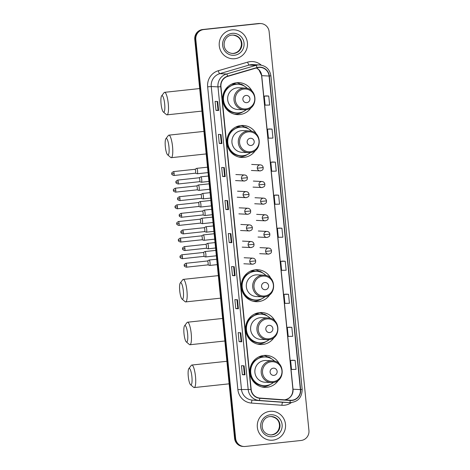 <?xml version="1.0" encoding="UTF-8"?>
<svg xmlns="http://www.w3.org/2000/svg" width="470" height="470" viewBox="0 0 470 470"><rect width="100%" height="100%" fill="white"/><g stroke="black" fill="none" stroke-linecap="round" stroke-linejoin="round"><path stroke-width="0.7" d="M279.362 364.015A16.009 15.622 92.9 0 0 266.273 355.373A16.009 15.622 92.9 0 0 263.876 355.443A16.009 15.622 92.9 0 0 249.846 371.805A16.009 15.622 92.9 0 0 264.657 387.351A16.009 15.622 92.9 0 0 267.054 387.28A16.009 15.622 92.9 0 0 278.546 380.071M275.085 321.18A16.009 15.622 92.9 0 0 261.996 312.544A16.009 15.622 92.9 0 0 259.599 312.615A16.009 15.622 92.9 0 0 245.569 328.971A16.009 15.622 92.9 0 0 260.38 344.516A16.009 15.622 92.9 0 0 262.777 344.451A16.009 15.622 92.9 0 0 274.274 337.243M270.808 278.352A16.009 15.622 92.9 0 0 257.719 269.715A16.009 15.622 92.9 0 0 255.322 269.78A16.009 15.622 92.9 0 0 241.298 286.142A16.009 15.622 92.9 0 0 256.103 301.687A16.009 15.622 92.9 0 0 258.5 301.617A16.009 15.622 92.9 0 0 269.997 294.408M256.414 134.12A16.009 15.622 92.9 0 0 243.325 125.484A16.009 15.622 92.9 0 0 240.928 125.549A16.009 15.622 92.9 0 0 226.898 141.911A16.009 15.622 92.9 0 0 241.709 157.456A16.009 15.622 92.9 0 0 244.106 157.385A16.009 15.622 92.9 0 0 255.604 150.183M252.137 91.292A16.009 15.622 92.9 0 0 239.048 82.65A16.009 15.622 92.9 0 0 236.651 82.72A16.009 15.622 92.9 0 0 222.621 99.082A16.009 15.622 92.9 0 0 237.432 114.627A16.009 15.622 92.9 0 0 239.829 114.557A16.009 15.622 92.9 0 0 251.327 107.348M259.74 356.483A14.646 14.294 -87.1 0 1 261.203 356.477A14.646 14.294 -87.1 0 1 264.211 356.965M263.417 357A14.347 14 92.9 0 0 261.714 356.806A14.646 14.294 92.9 0 0 260.016 356.471M255.463 313.654A14.646 14.294 -87.1 0 1 256.925 313.649A14.646 14.294 -87.1 0 1 259.939 314.136M257.425 313.978A14.646 14.294 92.9 0 0 255.739 313.637M251.192 270.82A14.646 14.294 -87.1 0 1 252.649 270.82A14.646 14.294 -87.1 0 1 255.662 271.302M254.869 271.343A14.347 14 92.9 0 0 253.16 271.149A14.646 14.294 92.9 0 0 251.462 270.808M236.792 126.589A14.646 14.294 -87.1 0 1 238.255 126.589A14.646 14.294 -87.1 0 1 241.263 127.07M240.47 127.112A14.347 14 92.9 0 0 238.766 126.918A14.646 14.294 92.9 0 0 237.068 126.577M232.521 83.76A14.646 14.294 -87.1 0 1 233.978 83.754A14.646 14.294 -87.1 0 1 236.992 84.242M234.477 84.083A14.646 14.294 92.9 0 0 232.791 83.748M234.941 114.292A16.009 15.622 92.9 0 0 236.046 114.128M240.558 84.224A16.009 15.622 92.9 0 0 236.539 82.732M239.218 157.121A16.009 15.622 92.9 0 0 240.317 156.957M244.835 127.059A16.009 15.622 92.9 0 0 240.81 125.561M253.618 301.352A16.009 15.622 92.9 0 0 254.717 301.188M259.228 271.29A16.009 15.622 92.9 0 0 255.21 269.792M257.889 344.187A16.009 15.622 92.9 0 0 258.988 344.017M263.505 314.119A16.009 15.622 92.9 0 0 259.487 312.626M262.166 387.016A16.009 15.622 92.9 0 0 263.265 386.851M267.777 356.947A16.009 15.622 92.9 0 0 263.758 355.455M260.785 23.553L259.734 23.5A9.059 8.842 92.9 0 0 258.377 23.541L202.664 29.516A9.059 8.842 92.9 0 0 194.768 39.468L234.577 438.34A9.059 8.842 92.9 0 0 242.92 446.447L243.442 446.471A9.059 8.842 92.9 0 1 235.106 438.369A9.059 8.842 92.9 0 0 243.442 446.471L243.971 446.5A9.059 8.842 92.9 0 0 245.328 446.459L301.041 440.484A9.059 8.842 92.9 0 0 308.937 430.532L269.128 31.66A9.059 8.842 92.9 0 0 259.428 23.594L203.716 29.569A9.059 8.842 92.9 0 0 195.82 39.521L235.629 438.393A9.059 8.842 92.9 0 0 243.971 446.5M203.716 29.569L203.187 29.54A9.059 8.842 92.9 0 0 195.291 39.498L235.106 438.369L195.291 39.498A9.059 8.842 92.9 0 1 203.187 29.54L258.905 23.565L202.664 29.516M260.262 23.529A9.059 8.842 92.9 0 0 258.905 23.565A9.059 8.842 92.9 0 1 260.262 23.529M231.904 29.886A14.5 14.147 92.9 0 0 219.196 44.697A14.5 14.147 92.9 0 0 232.609 58.779A14.5 14.147 92.9 0 0 234.783 58.715A14.5 14.147 92.9 0 0 247.484 43.904A14.5 14.147 92.9 0 0 234.072 29.822A14.5 14.147 92.9 0 0 231.904 29.886A14.5 14.147 92.9 0 0 219.196 44.697A14.5 14.147 92.9 0 0 232.609 58.779A14.5 14.147 92.9 0 0 234.783 58.715A14.5 14.147 92.9 0 0 247.484 43.904A14.5 14.147 92.9 0 0 234.072 29.822A14.5 14.147 92.9 0 0 231.904 29.886M269.974 411.338A14.5 14.147 92.9 0 0 257.272 426.149A14.5 14.147 92.9 0 0 270.685 440.231A14.5 14.147 92.9 0 0 272.853 440.173A14.5 14.147 92.9 0 0 285.56 425.356A14.5 14.147 92.9 0 0 272.148 411.274A14.5 14.147 92.9 0 0 269.974 411.338A14.5 14.147 92.9 0 0 257.272 426.149A14.5 14.147 92.9 0 0 270.685 440.231A14.5 14.147 92.9 0 0 272.853 440.173A14.5 14.147 92.9 0 0 285.56 425.356A14.5 14.147 92.9 0 0 272.148 411.274A14.5 14.147 92.9 0 0 269.974 411.338M258.753 67.433A9.664 9.429 -87.1 0 1 269.093 76.034L300.395 389.606A9.664 9.429 -87.1 0 1 290.325 400.252L259.875 398.061A9.664 9.429 -87.1 0 1 251.18 389.424L220.959 86.656A9.664 9.429 -87.1 0 1 227.768 76.363L257.137 67.751A9.664 9.429 -87.1 0 1 258.753 67.433M258.729 67.192A9.905 9.67 92.9 0 0 257.072 67.521L227.703 76.128A9.905 9.67 92.9 0 0 220.724 86.686L250.945 389.454A9.905 9.67 92.9 0 0 259.857 398.302L290.307 400.493A9.905 9.67 92.9 0 0 300.63 389.583L269.328 76.011A9.905 9.67 92.9 0 0 258.729 67.192M295.125 360.355L290.613 360.437L291.512 369.449L296.024 369.361L295.125 360.355L292.493 360.226M291.823 327.314L287.311 327.402L288.21 336.408L292.728 336.326L291.823 327.314L289.197 327.185M288.527 294.273L284.015 294.361L284.914 303.373L289.426 303.285L288.527 294.273L285.895 294.144M285.231 261.238L280.719 261.32L281.618 270.332L286.13 270.244L285.231 261.238L282.599 261.108M268.74 96.039L264.228 96.127L265.127 105.139L269.639 105.051L268.74 96.039L266.108 95.909M272.042 129.08L267.524 129.162L268.423 138.174L272.941 138.092L272.042 129.08L269.41 128.95M275.338 162.121L270.826 162.203L271.725 171.215L276.237 171.127L275.338 162.121L272.706 161.991M278.634 195.156L274.122 195.244L275.021 204.256L279.533 204.168L278.634 195.156L276.002 195.026M281.935 228.197L277.418 228.285L278.316 237.291L282.834 237.209L281.935 228.197L279.303 228.067M238.408 308.761L235.775 308.626L234.871 299.613L237.503 299.748L238.408 308.761L237.45 299.743M241.703 341.796L239.071 341.666L238.172 332.654L240.805 332.789L241.703 341.796L240.746 332.784M244.999 374.837L242.367 374.702L241.468 365.695L244.1 365.825L244.999 374.837L244.047 365.825M228.514 209.643L225.882 209.508L224.977 200.496L227.609 200.631L228.514 209.643L227.556 200.625M225.212 176.603L222.58 176.467L221.681 167.461L224.313 167.59L225.212 176.603L224.261 167.59M221.916 143.562L219.284 143.432L218.386 134.42L221.018 134.549L221.916 143.562L220.959 134.549M218.621 110.526L215.988 110.391L215.09 101.379L217.722 101.514L218.621 110.526L217.663 101.508M235.106 275.72L232.474 275.584L231.575 266.578L234.207 266.707L235.106 275.72L234.154 266.707M231.81 242.679L229.178 242.549L228.279 233.537L230.911 233.672L231.81 242.679L230.852 233.666M229.178 242.549L231.211 242.332L231.751 242.673M232.474 275.584L234.512 275.367L235.053 275.714M215.988 110.391L218.021 110.174L218.562 110.515M219.284 143.432L221.317 143.209L221.858 143.556M222.58 176.467L224.619 176.25L225.159 176.591M225.882 209.508L227.915 209.291L228.455 209.632M242.367 374.702L244.4 374.484M243.536 365.795L244.406 374.49L244.946 374.831M239.071 341.666L241.104 341.449L241.645 341.79M235.775 308.626L237.808 308.408L238.349 308.749M277.418 228.285L279.327 228.067M274.122 195.244L276.031 195.026M270.826 162.203L272.729 161.986M267.524 129.162L269.433 128.95M264.228 96.127L266.137 95.909M280.719 261.32L282.623 261.103M284.015 294.361L285.925 294.144M287.311 327.402L289.22 327.185M290.613 360.437L292.516 360.22M231.211 242.332L230.347 233.643M227.915 209.291L227.045 200.602M224.619 176.25L223.749 167.561M221.317 143.215L220.454 134.526M218.021 110.174L217.152 101.485M234.512 275.373L233.643 266.678M237.808 308.408L236.939 299.719M241.104 341.449L240.241 332.76M161.063 103.805A8.307 1.792 -96.1 0 0 163.343 111.995A8.307 1.792 -96.1 0 0 164.682 103.993A8.307 1.792 -96.1 0 0 161.615 95.886A8.307 1.792 -96.1 0 0 161.063 103.805M161.615 95.886L164.089 92.66A11.327 2.444 83.9 0 1 164.594 92.326A11.327 2.444 83.9 0 1 168.272 103.711A11.327 2.444 83.9 0 1 167.009 114.844A11.327 2.444 83.9 0 1 166.445 114.627L163.343 111.995M246.762 102.654A3.625 3.537 92.9 0 0 249.917 98.671A3.625 3.537 92.9 0 0 246.039 95.445A3.625 3.537 92.9 0 0 242.884 99.429A3.625 3.537 92.9 0 0 246.762 102.654M245.099 88.096C257.865 88.055 258.4 109.099 245.651 109.769L244.001 109.816A10.875 10.61 92.9 0 1 243.472 88.143A10.875 10.61 92.9 0 1 245.099 88.096L238.789 87.778A10.875 10.61 92.9 0 0 227.633 98.935A10.875 10.61 92.9 0 0 237.691 109.498L244.001 109.816A10.875 10.61 92.9 0 0 245.628 109.769M247.39 88.472A14.347 14 92.9 0 0 238.178 84.271A14.347 14 92.9 0 0 236.028 84.33A14.347 14 92.9 0 0 223.456 98.994A14.347 14 92.9 0 0 236.727 112.923A14.347 14 92.9 0 0 238.878 112.865A14.347 14 92.9 0 0 246.321 109.675M238.178 84.271L237.914 84.259A14.347 14 92.9 0 0 235.764 84.318A14.347 14 92.9 0 0 223.191 98.982A14.347 14 92.9 0 0 236.463 112.912L236.727 112.923M236.199 84.277A14.347 14 92.9 0 0 234.489 84.083A14.347 14 92.9 0 0 232.345 84.148A14.347 14 92.9 0 0 231.358 84.289M243.084 111.719A15.704 15.328 -87.1 0 1 236.445 114.087A15.704 15.328 -87.1 0 1 234.418 114.169M240.452 84.582L240.417 84.218L241.468 84.271L242.873 85.358M223.127 94.629A14.482 14.129 92.9 0 1 227.615 87.508L227.286 87.256M241.468 84.271A15.704 15.328 -87.1 0 1 244.376 86.11M165.334 146.64A8.307 1.792 -96.1 0 0 167.614 154.824A8.307 1.792 -96.1 0 0 168.953 146.822A8.307 1.792 -96.1 0 0 165.887 138.721A8.307 1.792 -96.1 0 0 165.334 146.64M165.887 138.721L168.366 135.489A11.327 2.444 83.9 0 1 168.871 135.154A11.327 2.444 83.9 0 1 172.543 146.54A11.327 2.444 83.9 0 1 171.286 157.679A11.327 2.444 83.9 0 1 170.722 157.456L167.614 154.824M251.033 145.483A3.625 3.537 92.9 0 0 254.194 141.505A3.625 3.537 92.9 0 0 250.316 138.28A3.625 3.537 92.9 0 0 247.155 142.257A3.625 3.537 92.9 0 0 251.033 145.483M249.37 130.93C262.142 130.883 262.677 151.928 249.928 152.597L248.278 152.644A10.875 10.61 92.9 0 1 247.743 130.977A10.875 10.61 92.9 0 1 249.37 130.93L243.066 130.613A10.875 10.61 92.9 0 0 231.91 141.77A10.875 10.61 92.9 0 0 241.968 152.327L248.278 152.644A10.875 10.61 92.9 0 0 249.905 152.603M251.667 131.3A14.347 14 92.9 0 0 242.45 127.1A14.347 14 92.9 0 0 240.305 127.164A14.347 14 92.9 0 0 227.733 141.823A14.347 14 92.9 0 0 241.004 155.758A14.347 14 92.9 0 0 243.149 155.693A14.347 14 92.9 0 0 250.598 152.503M242.45 127.1L242.185 127.088A14.347 14 92.9 0 0 240.041 127.147A14.347 14 92.9 0 0 227.468 141.811A14.347 14 92.9 0 0 240.74 155.746L241.004 155.758M236.322 126.794L238.766 126.918A14.347 14 92.9 0 0 236.616 126.976A14.347 14 92.9 0 0 235.635 127.117M247.355 154.548A15.704 15.328 -87.1 0 1 240.722 156.915A15.704 15.328 -87.1 0 1 238.689 156.998M244.729 127.411L244.694 127.047L245.745 127.1L247.15 128.192M227.404 137.457A14.482 14.129 92.9 0 1 231.886 130.343L231.563 130.084M245.745 127.1A15.704 15.328 -87.1 0 1 248.648 128.945M179.734 290.871A8.307 1.792 -96.1 0 0 182.013 299.055A8.307 1.792 -96.1 0 0 183.353 291.053A8.307 1.792 -96.1 0 0 180.286 282.952A8.307 1.792 -96.1 0 0 179.734 290.871M180.286 282.952L182.76 279.721A11.327 2.444 83.9 0 1 183.265 279.386A11.327 2.444 83.9 0 1 186.942 290.771A11.327 2.444 83.9 0 1 185.679 301.91A11.327 2.444 83.9 0 1 185.115 301.687L182.013 299.055M265.433 289.714A3.625 3.537 92.9 0 0 268.593 285.737A3.625 3.537 92.9 0 0 264.71 282.505A3.625 3.537 92.9 0 0 261.555 286.488A3.625 3.537 92.9 0 0 265.433 289.714M263.77 275.162C276.536 275.115 277.071 296.159 264.322 296.829L262.671 296.875A10.875 10.61 92.9 0 1 262.142 275.209A10.875 10.61 92.9 0 1 263.77 275.162L257.46 274.844A10.875 10.61 92.9 0 0 246.304 286.001A10.875 10.61 92.9 0 0 256.362 296.558L262.671 296.875A10.875 10.61 92.9 0 0 264.299 296.834M266.067 275.532A14.347 14 92.9 0 0 256.849 271.331A14.347 14 92.9 0 0 254.699 271.396A14.347 14 92.9 0 0 242.126 286.054A14.347 14 92.9 0 0 255.398 299.989A14.347 14 92.9 0 0 257.548 299.925A14.347 14 92.9 0 0 264.992 296.735M256.849 271.331L256.585 271.319A14.347 14 92.9 0 0 254.435 271.378A14.347 14 92.9 0 0 241.862 286.042A14.347 14 92.9 0 0 255.134 299.972L255.398 299.989M250.716 271.026L253.16 271.149A14.347 14 92.9 0 0 251.015 271.208A14.347 14 92.9 0 0 250.028 271.349M261.755 298.779A15.704 15.328 -87.1 0 1 255.116 301.147A15.704 15.328 -87.1 0 1 253.089 301.229M259.123 271.642L259.088 271.278L260.139 271.331L261.543 272.424M241.797 281.689A14.482 14.129 92.9 0 1 246.286 274.574L245.957 274.316M260.139 271.331A15.704 15.328 -87.1 0 1 263.047 273.176M184.005 333.7A8.307 1.792 -96.1 0 0 186.29 341.89A8.307 1.792 -96.1 0 0 187.624 333.882A8.307 1.792 -96.1 0 0 184.557 325.781A8.307 1.792 -96.1 0 0 184.005 333.7M184.557 325.781L187.037 322.549A11.327 2.444 83.9 0 1 187.542 322.214A11.327 2.444 83.9 0 1 191.214 333.6A11.327 2.444 83.9 0 1 189.956 344.739A11.327 2.444 83.9 0 1 189.392 344.516L186.29 341.89M269.709 332.548A3.625 3.537 92.9 0 0 272.864 328.565A3.625 3.537 92.9 0 0 268.987 325.34A3.625 3.537 92.9 0 0 265.826 329.323A3.625 3.537 92.9 0 0 269.709 332.548M268.041 317.99C280.813 317.943 281.348 338.988 268.599 339.663L266.948 339.71A10.875 10.61 92.9 0 1 266.414 318.037A10.875 10.61 92.9 0 1 268.041 317.99L261.737 317.673A10.875 10.61 92.9 0 0 250.581 328.83A10.875 10.61 92.9 0 0 260.639 339.387L266.948 339.71A10.875 10.61 92.9 0 0 268.576 339.663M270.338 318.366A14.347 14 92.9 0 0 261.12 314.166A14.347 14 92.9 0 0 258.976 314.224A14.347 14 92.9 0 0 246.403 328.888A14.347 14 92.9 0 0 259.675 342.818A14.347 14 92.9 0 0 261.819 342.759A14.347 14 92.9 0 0 269.269 339.569M261.12 314.166L260.856 314.148A14.347 14 92.9 0 0 258.712 314.213A14.347 14 92.9 0 0 246.139 328.871A14.347 14 92.9 0 0 259.411 342.806L259.675 342.818M259.14 314.171A14.347 14 92.9 0 0 257.437 313.978A14.347 14 92.9 0 0 255.292 314.036A14.347 14 92.9 0 0 254.305 314.177M266.026 341.614A15.704 15.328 -87.1 0 1 259.393 343.981A15.704 15.328 -87.1 0 1 257.36 344.058M263.4 314.471L263.365 314.113L264.416 314.166L265.82 315.252M246.074 324.523A14.482 14.129 92.9 0 1 250.563 317.403L250.234 317.144M264.416 314.166A15.704 15.328 -87.1 0 1 267.324 316.005M188.282 376.529A8.307 1.792 -96.1 0 0 190.562 384.719A8.307 1.792 -96.1 0 0 191.901 376.717A8.307 1.792 -96.1 0 0 188.834 368.609A8.307 1.792 -96.1 0 0 188.282 376.529M188.834 368.609L191.308 365.384A11.327 2.444 83.9 0 1 191.819 365.049A11.327 2.444 83.9 0 1 195.491 376.435A11.327 2.444 83.9 0 1 194.233 387.568A11.327 2.444 83.9 0 1 193.663 387.351L190.562 384.719M273.981 375.377A3.625 3.537 92.9 0 0 277.141 371.394A3.625 3.537 92.9 0 0 273.264 368.169A3.625 3.537 92.9 0 0 270.103 372.152A3.625 3.537 92.9 0 0 273.981 375.377M272.318 360.819C285.09 360.778 285.625 381.822 272.87 382.492L271.219 382.539A10.875 10.61 92.9 0 1 270.691 360.866A10.875 10.61 92.9 0 1 272.318 360.819L266.014 360.502A10.875 10.61 92.9 0 0 254.858 371.658A10.875 10.61 92.9 0 0 264.916 382.222L271.219 382.539A10.875 10.61 92.9 0 0 272.847 382.492M274.615 361.195A14.347 14 92.9 0 0 265.397 356.994A14.347 14 92.9 0 0 263.247 357.053A14.347 14 92.9 0 0 250.675 371.717A14.347 14 92.9 0 0 263.952 385.647A14.347 14 92.9 0 0 266.096 385.588A14.347 14 92.9 0 0 273.546 382.398M265.397 356.994L265.133 356.983A14.347 14 92.9 0 0 262.988 357.041A14.347 14 92.9 0 0 250.416 371.705A14.347 14 92.9 0 0 263.688 385.635L263.952 385.647M259.264 356.683L261.714 356.806A14.347 14 92.9 0 0 259.563 356.871A14.347 14 92.9 0 0 258.576 357.012M270.303 384.442A15.704 15.328 -87.1 0 1 263.664 386.81A15.704 15.328 -87.1 0 1 261.637 386.892M267.677 357.306L267.642 356.941L268.693 356.994L270.097 358.081M250.351 367.352A14.482 14.129 92.9 0 1 254.834 360.231L254.511 359.979M268.693 356.994A15.704 15.328 -87.1 0 1 271.595 358.833M197.177 173.736A2.72 0.588 -96.1 0 0 197.212 173.747A2.72 0.588 -96.1 0 0 197.247 173.753A2.72 0.588 -96.1 0 0 197.265 173.753A2.72 0.588 -96.1 0 0 197.57 171.08A2.72 0.588 -96.1 0 0 196.707 168.348A2.72 0.588 -96.1 0 0 196.689 168.348A2.72 0.588 -96.1 0 0 196.636 168.366A2.72 0.588 -96.1 0 0 196.572 168.425M197.212 173.747L195.408 173.195A1.962 0.423 -96.1 0 0 195.414 173.195A1.962 0.423 -96.1 0 0 195.426 173.195A1.962 0.423 -96.1 0 0 195.643 171.262A1.962 0.423 -96.1 0 0 195.021 169.288A1.962 0.423 -96.1 0 0 195.009 169.288A1.962 0.423 -96.1 0 0 194.974 169.3M198.839 190.374A2.72 0.588 -96.1 0 0 198.875 190.391A2.72 0.588 -96.1 0 0 198.91 190.397A2.72 0.588 -96.1 0 0 198.928 190.397A2.72 0.588 -96.1 0 0 199.233 187.724A2.72 0.588 -96.1 0 0 198.369 184.986A2.72 0.588 -96.1 0 0 198.346 184.992A2.72 0.588 -96.1 0 0 198.299 185.01A2.72 0.588 -96.1 0 0 198.228 185.068M197.047 189.827A1.962 0.423 -96.1 0 0 197.077 189.833A1.962 0.423 -96.1 0 0 197.089 189.833A1.962 0.423 -96.1 0 0 197.306 187.9A1.962 0.423 -96.1 0 0 196.683 185.926A1.962 0.423 -96.1 0 0 196.672 185.926A1.962 0.423 -96.1 0 0 196.63 185.944L198.299 185.01M200.502 207.012A2.72 0.588 -96.1 0 0 200.537 207.029A2.72 0.588 -96.1 0 0 200.567 207.035A2.72 0.588 -96.1 0 0 200.59 207.035A2.72 0.588 -96.1 0 0 200.89 204.362A2.72 0.588 -96.1 0 0 200.032 201.63A2.72 0.588 -96.1 0 0 200.008 201.63A2.72 0.588 -96.1 0 0 199.956 201.648A2.72 0.588 -96.1 0 0 199.891 201.706M200.537 207.029L198.728 206.477A1.962 0.423 -96.1 0 0 198.734 206.471A1.962 0.423 -96.1 0 0 198.751 206.471A1.962 0.423 -96.1 0 0 198.969 204.544A1.962 0.423 -96.1 0 0 198.346 202.57A1.962 0.423 -96.1 0 0 198.328 202.57A1.962 0.423 -96.1 0 0 198.293 202.582M202.159 223.655A2.72 0.588 -96.1 0 0 202.194 223.667A2.72 0.588 -96.1 0 0 202.229 223.673A2.72 0.588 -96.1 0 0 202.253 223.673A2.72 0.588 -96.1 0 0 202.552 221A2.72 0.588 -96.1 0 0 201.689 218.268A2.72 0.588 -96.1 0 0 201.671 218.268A2.72 0.588 -96.1 0 0 201.618 218.286A2.72 0.588 -96.1 0 0 201.554 218.344M200.373 223.109A1.962 0.423 -96.1 0 0 200.396 223.115A1.962 0.423 -96.1 0 0 200.408 223.115A1.962 0.423 -96.1 0 0 200.631 221.182A1.962 0.423 -96.1 0 0 200.008 219.208A1.962 0.423 -96.1 0 0 199.991 219.208A1.962 0.423 -96.1 0 0 199.956 219.22M203.821 240.293A2.72 0.588 -96.1 0 0 203.857 240.311A2.72 0.588 -96.1 0 0 203.892 240.317A2.72 0.588 -96.1 0 0 203.91 240.317A2.72 0.588 -96.1 0 0 204.215 237.644A2.72 0.588 -96.1 0 0 203.351 234.906A2.72 0.588 -96.1 0 0 203.334 234.906A2.72 0.588 -96.1 0 0 203.281 234.924A2.72 0.588 -96.1 0 0 203.21 234.988M203.857 240.311L202.053 239.753A1.962 0.423 -96.1 0 0 202.059 239.753A1.962 0.423 -96.1 0 0 202.071 239.753A1.962 0.423 -96.1 0 0 202.288 237.82A1.962 0.423 -96.1 0 0 201.665 235.846A1.962 0.423 -96.1 0 0 201.654 235.846A1.962 0.423 -96.1 0 0 201.612 235.858M205.484 256.931A2.72 0.588 -96.1 0 0 205.519 256.949A2.72 0.588 -96.1 0 0 205.555 256.955A2.72 0.588 -96.1 0 0 205.572 256.955A2.72 0.588 -96.1 0 0 205.872 254.282A2.72 0.588 -96.1 0 0 205.014 251.55A2.72 0.588 -96.1 0 0 204.991 251.55A2.72 0.588 -96.1 0 0 204.938 251.567A2.72 0.588 -96.1 0 0 204.873 251.626M203.692 256.385A1.962 0.423 -96.1 0 0 203.716 256.391A1.962 0.423 -96.1 0 0 203.733 256.391A1.962 0.423 -96.1 0 0 203.951 254.464A1.962 0.423 -96.1 0 0 203.328 252.49A1.962 0.423 -96.1 0 0 203.316 252.49A1.962 0.423 -96.1 0 0 203.275 252.502M201.348 182.225A2.72 0.588 -96.1 0 0 201.383 182.237A2.72 0.588 -96.1 0 0 201.418 182.243A2.72 0.588 -96.1 0 0 201.442 182.243A2.72 0.588 -96.1 0 0 201.736 179.522A2.72 0.588 -96.1 0 0 200.878 176.838A2.72 0.588 -96.1 0 0 200.86 176.838A2.72 0.588 -96.1 0 0 200.808 176.855A2.72 0.588 -96.1 0 0 200.743 176.914M201.383 182.237L199.58 181.684A1.962 0.423 -96.1 0 0 199.586 181.684A1.962 0.423 -96.1 0 0 199.603 181.684A1.962 0.423 -96.1 0 0 199.821 179.751A1.962 0.423 -96.1 0 0 199.198 177.778A1.962 0.423 -96.1 0 0 199.18 177.778A1.962 0.423 -96.1 0 0 199.145 177.789M203.011 198.863A2.72 0.588 -96.1 0 0 203.046 198.88A2.72 0.588 -96.1 0 0 203.081 198.886A2.72 0.588 -96.1 0 0 203.099 198.886A2.72 0.588 -96.1 0 0 203.398 196.166A2.72 0.588 -96.1 0 0 202.541 193.476A2.72 0.588 -96.1 0 0 202.523 193.476A2.72 0.588 -96.1 0 0 202.47 193.493A2.72 0.588 -96.1 0 0 202.405 193.558M201.225 198.317A1.962 0.423 -96.1 0 0 201.248 198.322A1.962 0.423 -96.1 0 0 201.26 198.322A1.962 0.423 -96.1 0 0 201.477 196.389A1.962 0.423 -96.1 0 0 200.855 194.416A1.962 0.423 -96.1 0 0 200.843 194.416A1.962 0.423 -96.1 0 0 200.808 194.427M204.673 215.501A2.72 0.588 -96.1 0 0 204.709 215.518A2.72 0.588 -96.1 0 0 204.744 215.524A2.72 0.588 -96.1 0 0 204.761 215.524A2.72 0.588 -96.1 0 0 205.061 212.804A2.72 0.588 -96.1 0 0 204.203 210.119A2.72 0.588 -96.1 0 0 204.18 210.119A2.72 0.588 -96.1 0 0 204.133 210.137A2.72 0.588 -96.1 0 0 204.062 210.196M204.709 215.518L202.905 214.966A1.962 0.423 -96.1 0 0 202.911 214.96A1.962 0.423 -96.1 0 0 202.922 214.96A1.962 0.423 -96.1 0 0 203.14 213.033A1.962 0.423 -96.1 0 0 202.517 211.059A1.962 0.423 -96.1 0 0 202.505 211.059A1.962 0.423 -96.1 0 0 202.464 211.071M206.336 232.145A2.72 0.588 -96.1 0 0 206.371 232.157A2.72 0.588 -96.1 0 0 206.4 232.162A2.72 0.588 -96.1 0 0 206.424 232.162A2.72 0.588 -96.1 0 0 206.724 229.442A2.72 0.588 -96.1 0 0 205.866 226.757A2.72 0.588 -96.1 0 0 205.842 226.757A2.72 0.588 -96.1 0 0 205.79 226.775A2.72 0.588 -96.1 0 0 205.725 226.834M204.544 231.598A1.962 0.423 -96.1 0 0 204.567 231.604A1.962 0.423 -96.1 0 0 204.585 231.598A1.962 0.423 -96.1 0 0 204.803 229.671A1.962 0.423 -96.1 0 0 204.18 227.697A1.962 0.423 -96.1 0 0 204.162 227.697A1.962 0.423 -96.1 0 0 204.127 227.709M207.993 248.783A2.72 0.588 -96.1 0 0 208.028 248.795A2.72 0.588 -96.1 0 0 208.063 248.8A2.72 0.588 -96.1 0 0 208.087 248.8A2.72 0.588 -96.1 0 0 208.38 246.086A2.72 0.588 -96.1 0 0 207.523 243.395A2.72 0.588 -96.1 0 0 207.505 243.395A2.72 0.588 -96.1 0 0 207.452 243.413A2.72 0.588 -96.1 0 0 207.388 243.472M208.028 248.795L206.224 248.242A1.962 0.423 -96.1 0 0 206.23 248.242A1.962 0.423 -96.1 0 0 206.242 248.242A1.962 0.423 -96.1 0 0 206.465 246.309A1.962 0.423 -96.1 0 0 205.842 244.335A1.962 0.423 -96.1 0 0 205.825 244.335A1.962 0.423 -96.1 0 0 205.79 244.347L207.452 243.413M209.655 265.421A2.72 0.588 -96.1 0 0 209.691 265.438A2.72 0.588 -96.1 0 0 209.726 265.444A2.72 0.588 -96.1 0 0 209.743 265.444A2.72 0.588 -96.1 0 0 210.043 262.724A2.72 0.588 -96.1 0 0 209.185 260.039A2.72 0.588 -96.1 0 0 209.168 260.039A2.72 0.588 -96.1 0 0 209.115 260.057A2.72 0.588 -96.1 0 0 209.044 260.116M207.863 264.874A1.962 0.423 -96.1 0 0 207.893 264.88A1.962 0.423 -96.1 0 0 207.905 264.88A1.962 0.423 -96.1 0 0 208.122 262.947A1.962 0.423 -96.1 0 0 207.499 260.973A1.962 0.423 -96.1 0 0 207.487 260.979A1.962 0.423 -96.1 0 0 207.446 260.991M194.768 39.468L195.82 39.521M258.377 23.541L259.428 23.594M234.577 438.34L235.629 438.393M269.093 76.034L261.725 75.664A9.664 9.429 92.9 0 0 256.438 67.956M291.347 402.62A15.099 14.734 -87.1 0 1 284.479 405.228A15.099 14.734 -87.1 0 1 281.912 405.269L251.462 403.078A15.099 14.734 -87.1 0 1 237.873 389.589L207.652 86.821A15.099 14.734 -87.1 0 1 218.292 70.729L247.661 62.122A15.099 14.734 -87.1 0 1 261.255 65.13M207.652 86.821L211.242 86.539L217.98 86.88A12.079 11.791 -87.1 0 1 226.493 74.007L255.862 65.395A12.079 11.791 -87.1 0 1 259.687 64.942L252.954 64.607A12.079 11.791 92.9 0 0 249.124 65.054L219.754 73.667A12.079 11.791 92.9 0 0 211.242 86.539L241.463 389.307A12.079 11.791 92.9 0 0 252.337 400.099L282.787 402.291A12.079 11.791 92.9 0 0 283.034 402.308L289.767 402.649A12.079 11.791 -87.1 0 1 289.52 402.631L259.076 400.44A12.079 11.791 -87.1 0 1 248.201 389.648L217.98 86.88L220.724 86.686M257.072 67.521A3.02 0.623 73.7 0 0 255.862 65.395L249.124 65.054A3.02 0.623 -106.3 0 1 247.661 62.122M250.945 389.454L237.873 389.589M259.857 398.302A3.02 0.658 94.1 0 1 259.076 400.44L252.337 400.099A3.02 0.658 -85.9 0 0 251.462 403.078M218.292 70.729A3.02 0.623 -106.3 0 0 219.754 73.667L226.493 74.007A3.02 0.623 73.7 0 1 227.703 76.128M290.307 400.493A3.02 0.658 94.1 0 1 289.52 402.631L282.787 402.291A3.02 0.658 -85.9 0 0 281.912 405.269M300.63 389.583L302.181 389.336L270.885 75.764L269.328 76.011M284.661 399.847A9.664 9.429 92.9 0 0 293.022 389.236L261.725 75.664L258.841 69.73L256.414 67.962M300.395 389.606L292.892 389.207L261.596 75.635M232.251 53.462A9.206 8.983 92.9 0 0 241.468 44.121A9.206 8.983 92.9 0 0 233.179 35.08M233.414 35.086L232.045 35.127C222.639 35.485 220.189 52.029 232.48 53.474A9.206 8.983 92.9 0 0 241.927 44.027A9.206 8.983 92.9 0 0 232.057 35.121M234.436 55.26A11.016 10.751 92.9 0 0 244.042 43.152A11.016 10.751 92.9 0 0 232.251 33.341A11.016 10.751 92.9 0 0 222.645 45.449A11.016 10.751 92.9 0 0 234.436 55.26M246.004 108.911A9.988 9.747 92.9 0 0 254.711 97.942A9.988 9.747 92.9 0 0 244.024 89.047A9.988 9.747 92.9 0 0 235.317 100.022A9.988 9.747 92.9 0 0 246.004 108.911M222.798 101.103A14.482 14.129 92.9 0 0 238.895 112.865M250.281 151.745A9.988 9.747 92.9 0 0 258.988 140.771A9.988 9.747 92.9 0 0 248.295 131.876A9.988 9.747 92.9 0 0 239.594 142.851A9.988 9.747 92.9 0 0 250.281 151.745M227.075 143.938A14.482 14.129 92.9 0 0 243.166 155.693M264.675 295.977A9.988 9.747 92.9 0 0 273.381 285.002A9.988 9.747 92.9 0 0 262.695 276.107A9.988 9.747 92.9 0 0 253.988 287.082A9.988 9.747 92.9 0 0 264.675 295.977M241.468 288.169A14.482 14.129 92.9 0 0 257.566 299.925M268.952 338.805A9.988 9.747 92.9 0 0 277.658 327.831A9.988 9.747 92.9 0 0 266.972 318.942A9.988 9.747 92.9 0 0 258.265 329.911A9.988 9.747 92.9 0 0 268.952 338.805M245.745 330.998A14.482 14.129 92.9 0 0 261.843 342.753M273.229 381.634A9.988 9.747 92.9 0 0 281.935 370.666A9.988 9.747 92.9 0 0 271.243 361.771A9.988 9.747 92.9 0 0 262.536 372.745A9.988 9.747 92.9 0 0 273.229 381.634M250.022 373.826A14.482 14.129 92.9 0 0 266.114 385.588M270.326 434.914A9.206 8.983 92.9 0 0 279.544 425.573A9.206 8.983 92.9 0 0 271.255 416.532M270.121 416.579C260.709 416.937 258.265 433.481 270.555 434.926A9.206 8.983 92.9 0 0 280.002 425.479A9.206 8.983 92.9 0 0 270.132 416.573L271.484 416.538M272.512 436.712A11.016 10.751 92.9 0 0 282.112 424.604A11.016 10.751 92.9 0 0 270.321 414.798A11.016 10.751 92.9 0 0 260.721 426.901A11.016 10.751 92.9 0 0 272.512 436.712M251.685 164.435L260.368 164.876A3.02 2.949 92.9 0 0 257.284 168.207L263.224 167.59C262.853 168.63 264.022 170.005 260.069 170.904A3.02 2.949 92.9 0 0 260.521 170.892M174.123 173.571A1.962 0.423 -96.1 0 0 173.483 171.597C170.463 173.418 172.202 173.53 171.744 173.747L174.123 173.571A1.962 0.423 -96.1 0 1 173.906 175.504L195.426 173.195M257.284 168.207A3.02 2.949 92.9 0 0 260.069 170.904L251.38 170.469M253.348 181.073L262.031 181.514A3.02 2.949 92.9 0 0 258.947 184.845L264.886 184.228C264.516 185.274 265.679 186.643 261.725 187.548A3.02 2.949 92.9 0 0 262.178 187.536M175.786 190.209A1.962 0.423 -96.1 0 0 175.145 188.235C172.126 190.062 173.865 190.168 173.401 190.385L175.786 190.209A1.962 0.423 -96.1 0 1 175.563 192.142L197.089 189.833L198.875 190.391M258.947 184.845A3.02 2.949 92.9 0 0 261.725 187.548L253.042 187.107M255.004 197.717L263.693 198.152A3.02 2.949 92.9 0 0 260.609 201.483L266.543 200.872C266.179 201.912 267.342 203.287 263.388 204.186A3.02 2.949 92.9 0 0 263.84 204.174M177.443 206.853A1.962 0.423 -96.1 0 0 176.808 204.879C173.788 206.7 175.527 206.806 175.063 207.023L177.443 206.853A1.962 0.423 -96.1 0 1 177.225 208.78L198.751 206.471M260.609 201.483A3.02 2.949 92.9 0 0 263.388 204.186L254.705 203.745M256.667 214.355L265.356 214.79A3.02 2.949 92.9 0 0 262.272 218.121L268.205 217.51C267.835 218.55 269.005 219.925 265.051 220.824A3.02 2.949 92.9 0 0 265.503 220.812M179.105 223.491A1.962 0.423 -96.1 0 0 178.471 221.517C175.451 223.338 177.184 223.444 176.726 223.661L179.105 223.491A1.962 0.423 -96.1 0 1 178.888 225.424L200.408 223.115L202.194 223.667M262.272 218.121A3.02 2.949 92.9 0 0 265.051 220.824L256.362 220.389M258.33 230.993L267.013 231.434A3.02 2.949 92.9 0 0 263.929 234.765L269.868 234.148C269.498 235.194 270.667 236.563 266.707 237.468A3.02 2.949 92.9 0 0 267.16 237.45M180.768 240.129A1.962 0.423 -96.1 0 0 180.128 238.155C177.108 239.982 178.847 240.088 178.383 240.305L180.768 240.129A1.962 0.423 -96.1 0 1 180.55 242.062L202.071 239.753M263.929 234.765A3.02 2.949 92.9 0 0 266.707 237.468L258.024 237.027M259.992 247.631L268.675 248.072A3.02 2.949 92.9 0 0 265.591 251.403L271.531 250.786C271.161 251.832 272.324 253.201 268.37 254.106A3.02 2.949 92.9 0 0 268.822 254.094M182.425 256.773A1.962 0.423 -96.1 0 0 181.79 254.799C178.77 256.62 180.509 256.726 180.045 256.943L182.425 256.773A1.962 0.423 -96.1 0 1 182.207 258.7L203.733 256.391M265.591 251.403A3.02 2.949 92.9 0 0 268.37 254.106L259.687 253.665M178.295 182.06A1.962 0.423 -96.1 0 0 177.66 180.086C174.64 181.908 176.379 182.013 175.915 182.231L178.295 182.06A1.962 0.423 -96.1 0 1 178.077 183.993L199.603 181.684M235.858 174.54L244.547 174.981A3.02 2.949 92.9 0 0 241.463 178.312L247.396 177.695C247.032 178.741 248.195 180.11 244.241 181.015A3.02 2.949 92.9 0 0 244.694 180.997M241.463 178.312A3.02 2.949 92.9 0 0 244.241 181.015L235.558 180.574M179.957 198.698A1.962 0.423 -96.1 0 0 179.317 196.724C176.297 198.552 178.036 198.657 177.578 198.875L179.957 198.698A1.962 0.423 -96.1 0 1 179.74 200.631L201.26 198.322L203.046 198.88M237.52 191.178L246.209 191.619A3.02 2.949 92.9 0 0 243.119 194.95L249.059 194.333C248.689 195.379 249.858 196.754 245.904 197.653A3.02 2.949 92.9 0 0 246.356 197.641M243.119 194.95A3.02 2.949 92.9 0 0 245.904 197.653L237.215 197.212M181.62 215.342A1.962 0.423 -96.1 0 0 180.979 213.368C177.96 215.189 179.699 215.295 179.234 215.513L181.62 215.342A1.962 0.423 -96.1 0 1 181.397 217.269L202.922 214.96M239.183 207.822L247.866 208.257A3.02 2.949 92.9 0 0 244.782 211.588L250.721 210.977C250.351 212.017 251.515 213.392 247.561 214.291A3.02 2.949 92.9 0 0 248.013 214.279M244.782 211.588A3.02 2.949 92.9 0 0 247.561 214.291L238.878 213.856M183.276 231.98A1.962 0.423 -96.1 0 0 182.642 230.006C179.622 231.828 181.361 231.933 180.897 232.151L183.276 231.98A1.962 0.423 -96.1 0 1 183.059 233.907L204.585 231.598M240.846 224.46L249.529 224.901A3.02 2.949 92.9 0 0 246.445 228.232L252.384 227.615C252.014 228.661 253.177 230.03 249.223 230.934A3.02 2.949 92.9 0 0 249.676 230.917M246.445 228.232A3.02 2.949 92.9 0 0 249.223 230.934L240.54 230.494M184.939 248.618A1.962 0.423 -96.1 0 0 184.305 246.644C181.285 248.466 183.018 248.577 182.56 248.795L184.939 248.618A1.962 0.423 -96.1 0 1 184.722 250.551L206.242 248.242M242.502 241.098L251.192 241.539A3.02 2.949 92.9 0 0 248.107 244.87L254.041 244.253C253.671 245.299 254.84 246.668 250.886 247.572A3.02 2.949 92.9 0 0 251.338 247.561M248.107 244.87A3.02 2.949 92.9 0 0 250.886 247.572L242.197 247.132M186.602 265.256A1.962 0.423 -96.1 0 0 185.961 263.288C182.942 265.109 184.681 265.215 184.216 265.433L186.602 265.256A1.962 0.423 -96.1 0 1 186.384 267.189L207.905 264.88M244.165 257.742L252.848 258.177A3.02 2.949 92.9 0 0 249.764 261.508L255.704 260.897C255.333 261.937 256.502 263.312 252.543 264.211A3.02 2.949 92.9 0 0 252.995 264.199M249.764 261.508A3.02 2.949 92.9 0 0 252.543 264.211L243.859 263.77M289.767 402.649C297.874 402.038 302.01 397.602 302.181 389.336M270.885 75.764C269.768 69.36 266.038 65.753 259.687 64.942M284.562 399.853C290.09 398.736 292.869 395.194 292.892 389.207M232.95 35.062C240.376 36.46 241.392 41.096 241.416 44.709C240.781 49.655 238.108 52.558 233.384 53.41L232.021 53.451M201.918 111.102L167.009 114.844M232.045 83.96L234.489 84.083M199.668 88.56L164.594 92.326M206.189 153.931L171.286 157.679M203.939 131.394L168.871 135.154M220.589 298.162L185.679 301.91M218.339 275.626L183.265 279.386M224.86 340.997L189.956 344.739M254.993 313.854L257.437 313.978M222.61 318.454L187.542 322.214M229.137 383.826L194.233 387.568M226.887 361.283L191.819 365.049M271.026 416.514C278.452 417.912 279.468 422.548 279.491 426.161C278.857 431.108 276.178 434.01 271.46 434.868L270.097 434.903M260.368 164.876C261.937 165.023 262.889 165.928 263.224 167.59M208.051 172.596L197.265 173.753M207.511 167.191L196.689 168.348M194.991 169.294L196.636 168.366M173.483 171.597L195.009 169.288M173.906 175.504C170.569 174.37 172.237 173.882 171.744 173.747M262.031 181.514C263.6 181.661 264.551 182.572 264.886 184.228M209.714 189.24L198.928 190.397M209.174 183.829L198.346 184.992M175.145 188.235L196.672 185.926M175.563 192.142C172.232 191.008 173.9 190.52 173.401 190.385M263.693 198.152C265.262 198.305 266.208 199.209 266.543 200.872M211.377 205.878L200.59 207.035M210.836 200.467L200.008 201.63M198.311 202.57L199.956 201.648M176.808 204.879L198.328 202.57M177.225 208.78C173.888 207.646 175.563 207.158 175.063 207.023M265.356 214.79C266.919 214.943 267.871 215.847 268.205 217.51M213.033 222.516L202.253 223.673M212.499 217.111L201.671 218.268M178.471 221.517L199.991 219.208L201.618 218.286M178.888 225.424C175.551 224.284 177.219 223.802 176.726 223.661M267.013 231.434C268.582 231.581 269.533 232.486 269.868 234.148M214.696 239.16L203.91 240.317M214.155 233.749L203.334 234.906M201.636 235.852L203.281 234.924M180.128 238.155L201.654 235.846M180.55 242.062C177.214 240.928 178.882 240.44 178.383 240.305M268.675 248.072C270.244 248.225 271.196 249.129 271.531 250.786M216.359 255.797L205.572 256.955M215.818 250.387L204.991 251.55M203.71 256.397L205.519 256.949M181.79 254.799L203.316 252.49L204.938 251.567M182.207 258.7C178.876 257.566 180.545 257.078 180.045 256.943M244.547 174.981C246.116 175.128 247.061 176.033 247.396 177.695M208.939 181.438L201.442 182.243M208.398 176.033L200.86 176.838M199.162 177.778L200.808 176.855M177.66 180.086L199.18 177.778M178.077 183.993C174.74 182.854 176.409 182.372 175.915 182.231M246.209 191.619C247.772 191.772 248.724 192.677 249.059 194.333M210.595 198.082L203.099 198.886M210.055 192.671L202.523 193.476M200.825 194.421L202.47 193.493M179.317 196.724L200.843 194.416M179.74 200.631C176.403 199.497 178.071 199.01 177.578 198.875M247.866 208.257C249.435 208.41 250.387 209.314 250.721 210.977M212.258 214.72L204.761 215.524M211.717 209.309L204.18 210.119M202.482 211.059L204.133 210.137M180.979 213.368L202.505 211.059M181.397 217.269C178.065 216.135 179.734 215.648 179.234 215.513M249.529 224.901C251.097 225.048 252.043 225.953 252.384 227.615M213.921 231.358L206.424 232.162M213.38 225.947L205.842 226.757M204.562 231.604L206.371 232.157M182.642 230.006L204.162 227.697L205.79 226.775M183.059 233.907C179.722 232.773 181.397 232.286 180.897 232.151M251.192 241.539C252.754 241.692 253.706 242.596 254.041 244.253M215.577 248.001L208.087 248.8M215.037 242.591L207.505 243.395M184.305 246.644L205.825 244.335M184.722 250.551C181.385 249.417 183.053 248.93 182.56 248.795M252.848 258.177C254.417 258.33 255.369 259.234 255.704 260.897M217.24 264.639L209.743 265.444M216.699 259.228L209.168 260.039M207.887 264.88L209.691 265.438M185.961 263.288L207.487 260.979L209.115 260.057M186.384 267.189C183.047 266.055 184.716 265.568 184.216 265.433"/></g></svg>
